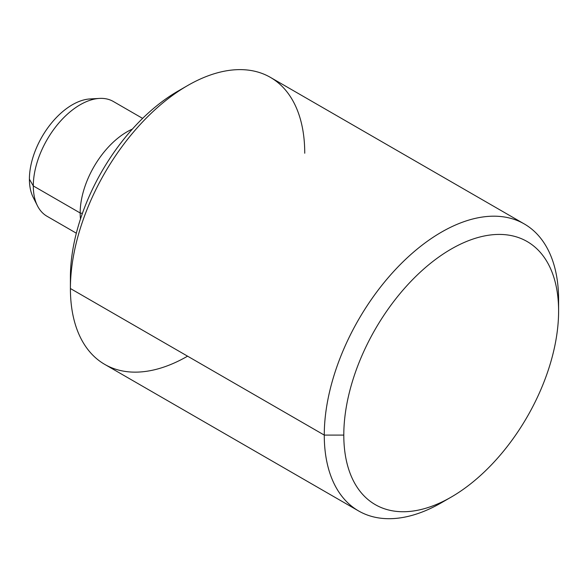 <?xml version="1.0" encoding="UTF-8"?>
<svg xmlns="http://www.w3.org/2000/svg" width="588" height="588" viewBox="0 0 588 588"><rect width="100%" height="100%" fill="white"/><g stroke="black" fill="none" stroke-linecap="round" stroke-linejoin="round"><path stroke-width="0.88" d="M558.6 299.799L558.6 311.074A151.888 87.693 120 0 0 451.194 249.062A151.888 87.693 120 0 0 343.796 435.091L324.267 435.091A165.698 95.668 -60 0 1 441.434 232.15A165.698 95.668 -60 0 1 558.6 299.799A165.698 95.668 120 0 0 524.283 223.947A165.698 95.668 120 0 0 396.599 268.341A165.698 95.668 120 0 0 324.267 435.091L343.796 435.091A151.888 87.693 120 0 0 451.202 497.095A151.888 87.693 120 0 0 558.6 311.074L558.6 299.799M451.202 497.095L441.434 502.733A165.698 95.668 -60 0 1 324.267 435.091A165.698 95.668 120 0 0 358.584 510.943A165.698 95.668 120 0 0 446.424 499.734M358.584 510.943L104.723 364.376A165.698 95.668 -60 0 1 70.406 288.524L324.267 435.091L70.406 288.524A165.698 95.668 -60 0 1 142.737 121.775A165.698 95.668 -60 0 1 270.421 77.381L524.283 223.947M304.738 153.233A165.698 95.668 120 0 0 187.572 85.591A165.698 95.668 120 0 0 70.406 288.524L70.406 277.249A151.888 87.693 -60 0 1 177.811 91.228L187.572 85.591M182.581 88.59A151.888 87.693 120 0 0 70.406 277.249L70.406 288.524A165.698 95.668 120 0 0 187.579 356.174M76.337 233.193L47.033 216.274A66.282 38.264 -60 0 1 33.303 185.933L80.174 212.988A66.282 38.264 120 0 0 80.483 219.001A66.282 38.264 -60 0 1 80.174 212.988L82.386 213.415L80.174 212.988A66.282 38.264 -60 0 1 132.403 129.073A66.282 38.264 120 0 0 80.174 212.988L33.303 185.933A66.282 38.264 -60 0 1 62.24 119.232A66.282 38.264 -60 0 1 113.315 101.474L142.619 118.394M33.207 197.377A60.755 35.074 -60 0 1 29.4 179.164L33.303 185.933A66.282 38.264 120 0 0 37.456 205.8L33.207 197.377M99.453 98.416A66.282 38.264 120 0 0 33.303 185.933L29.4 179.164A60.755 35.074 -60 0 1 90.037 98.946L99.453 98.416M35.559 201.199A60.755 35.074 -60 0 1 29.4 179.164A60.755 35.074 -60 0 1 51.222 123.377A60.755 35.074 -60 0 1 94.521 99.071M558.6 311.074A151.888 87.693 120 0 0 451.194 249.062A151.888 87.693 120 0 0 343.796 435.091A151.888 87.693 120 0 0 451.194 497.103A151.888 87.693 120 0 0 558.6 311.074"/></g></svg>
